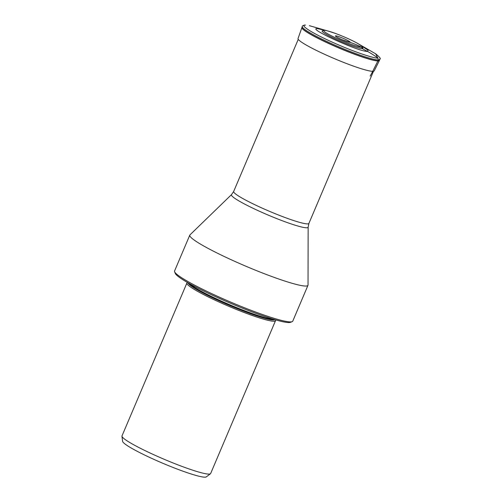 <?xml version="1.0" encoding="UTF-8"?>
<svg xmlns="http://www.w3.org/2000/svg" width="502" height="502" viewBox="0 0 502 502"><rect width="100%" height="100%" fill="white"/><g stroke="black" fill="none" stroke-linecap="round" stroke-linejoin="round"><path stroke-width="0.75" d="M342.439 39.827L349.825 42.275A82.962 80.125 89.9 0 1 361.308 47.119A1.519 1.462 89.9 0 1 362.118 48.55A22.163 2.315 23 0 0 362.94 48.198L362.105 46.422L357.945 43.567C351.927 40.223 344.648 36.928 336.12 33.684C327.825 30.86 323.771 29.718 323.966 30.258L322.171 30.892A22.163 2.315 23 0 0 338.768 40.53A22.163 2.315 23 0 0 362.118 48.55L367.426 51.386A82.058 79.253 89.9 0 1 377.88 58.081L375.621 53.796L359.821 44.697M301.915 27.572L298.037 38.528A41.377 4.323 -157 0 0 330.002 56.732A41.377 4.323 -157 0 0 372.722 71.315A41.377 4.323 23 0 0 374.216 70.857L379.399 60.466A42.086 4.399 23 0 1 377.88 60.93A42.086 4.399 23 0 1 334.432 46.09A42.086 4.399 23 0 1 301.915 27.572L301.966 27.441A42.093 4.399 23 0 0 334.426 45.946A42.093 4.399 23 0 0 377.937 60.811A42.093 4.399 23 0 0 379.456 60.334L379.857 59.481A42.124 4.405 -157 0 1 378.332 59.958A42.124 4.405 -157 0 1 334.79 45.086A42.124 4.405 -157 0 1 302.304 26.562C301.978 25.978 302.944 25.489 305.197 25.1L305.48 25.131C300.924 24.472 304.419 29.417 331.069 41.616C358.008 53.808 376.23 58.747 377.88 58.081L378.332 59.958L377.937 60.811A5.045 4.876 89.9 0 1 377.88 60.93L372.722 71.315A83.545 80.684 89.9 0 1 370.15 76.097M361.176 45.632L368.161 50.282L367.426 51.386C359.463 52.076 306.333 27.899 317.314 28.576L325.24 30.377M231.535 194.588A41.653 4.355 -157 0 0 262.64 212.685A41.653 4.355 -157 0 0 306.596 227.789A41.653 4.355 -157 0 0 308.146 227.111L308.04 284.998A64.2 6.708 -157 0 1 307.983 285.293A64.2 6.708 -157 0 1 305.649 286.046A64.2 6.708 -157 0 1 248.672 267.403A64.2 6.708 -157 0 1 217.134 253.046A64.2 6.708 -157 0 1 189.794 235.124A64.2 6.708 -157 0 1 189.969 234.88L231.535 194.588L233.668 191.475A40.863 4.273 23 0 0 265.112 209.428A40.863 4.273 23 0 0 307.419 223.892A40.863 4.273 23 0 0 308.906 223.415L373.488 71.259M189.794 235.124L174.57 270.992A64.2 6.708 23 0 0 174.621 271.777A64.2 6.708 23 0 0 201.911 288.914A64.2 6.708 23 0 0 233.449 303.264A64.2 6.708 23 0 0 290.426 321.907A64.2 6.708 23 0 0 292.158 321.669A64.2 6.708 23 0 0 292.76 321.161L307.983 285.293M174.621 271.777L175.292 273.414A62.932 6.576 23 0 0 206.09 292.195A62.932 6.576 23 0 0 228.284 302.298A62.932 6.576 23 0 0 290.514 322.322L292.158 321.669M275.385 319.812L275.491 320.081A48.148 5.033 -157 0 1 275.529 320.671A48.148 5.033 -157 0 1 273.785 321.236A48.148 5.033 -157 0 1 218.728 301.871A48.148 5.033 -157 0 1 186.888 283.046A48.148 5.033 -157 0 1 187.34 282.664L187.61 282.557M186.888 283.046L121.999 435.918A48.148 5.033 23 0 0 121.961 436.232A48.148 5.033 23 0 0 136.167 446.102A48.148 5.033 23 0 0 174.138 463.384A48.148 5.033 23 0 0 208.895 474.101A48.148 5.033 23 0 0 210.438 473.788A48.148 5.033 23 0 0 210.639 473.543L275.529 320.671M121.961 436.232L122.607 441.352A45.55 4.763 23 0 0 140.353 452.923A45.55 4.763 23 0 0 166.451 464.796A45.55 4.763 23 0 0 206.309 476.881L210.438 473.788M324.487 30.358A20.82 2.177 -157 0 1 348.294 38.736A20.82 2.177 -157 0 1 361.308 47.119A20.82 2.177 -157 0 1 337.501 38.742A20.82 2.177 -157 0 1 324.487 30.358M335.7 35.843A7.988 0.835 23 0 0 342.188 39.721A7.988 0.835 23 0 0 342.684 39.934A7.988 0.835 23 0 0 349.825 42.275A7.988 0.835 23 0 0 344.836 39.056A7.988 0.835 23 0 0 335.7 35.843M189.543 283.649A46.887 4.901 23 0 0 219.713 300.328A46.887 4.901 23 0 0 273.257 319.184M274.82 319.648A47.182 4.932 -157 0 1 219.355 300.987A47.182 4.932 -157 0 1 188.118 282.846M301.966 27.441L302.304 26.562M379.857 59.481C378.677 58.414 383.653 60.409 375.615 53.789M326.858 30.704L309.376 25.671M233.668 191.475L298.257 39.325M308.146 227.111L308.906 223.415"/></g></svg>
